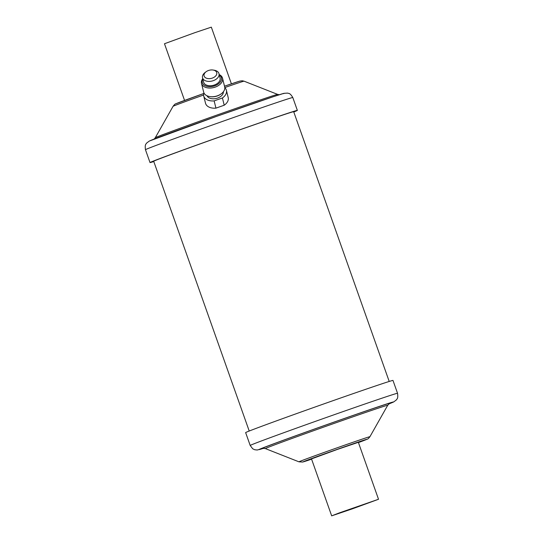 <?xml version="1.0" encoding="UTF-8"?>
<svg xmlns="http://www.w3.org/2000/svg" width="543" height="543" viewBox="0 0 543 543"><rect width="100%" height="100%" fill="white"/><g stroke="black" fill="none" stroke-linecap="round" stroke-linejoin="round"><path stroke-width="0.81" d="M352.502 508.791L331.671 515.85L339.436 512.857L378.519 499.261L352.502 508.791M331.671 515.85L311.499 458.903L337.515 449.373L358.346 442.314L378.519 499.261M250.194 445.464L245.646 432.608A78.151 0.957 -19.5 0 1 246.094 432.33A78.151 0.957 -19.5 0 1 323.234 404.121A78.151 0.957 -19.5 0 1 392.983 380.433L397.537 393.288A78.151 0.957 -19.5 0 0 327.789 416.976A78.151 0.957 -19.5 0 0 250.649 445.192A78.151 0.957 -19.5 0 0 250.194 445.464L252.678 448.756L254.708 449.74L257.206 450.004L263.681 448.267M389.209 381.451L293.682 111.695A74.255 0.91 160.5 0 0 231.433 132.784A74.255 0.91 160.5 0 0 153.689 161.264L249.217 431.027M184.559 100.421L164.481 43.739L194.679 32.736L211.329 27.15L231.406 83.832M293.783 111.973A78.151 0.957 160.5 0 0 296.906 110.67A78.151 0.957 160.5 0 0 297.354 110.392A78.151 0.957 160.5 0 0 227.612 134.08A78.151 0.957 160.5 0 0 150.472 162.289A78.151 0.957 160.5 0 0 150.017 162.567A78.151 0.957 160.5 0 0 153.791 161.549M204.297 76.448A6.53 4.195 -13.9 0 0 212.354 78.083A6.53 4.195 -13.9 0 0 216.528 72.138A6.53 4.195 -13.9 0 0 213.026 70.027A6.53 4.195 -13.9 0 0 206.116 71.73A6.53 4.195 -13.9 0 0 204.297 76.448M213.026 70.027L214.166 70.203A8.478 5.444 166.1 0 1 218.714 72.938A8.478 5.444 166.1 0 1 218.999 73.712A8.478 5.444 166.1 0 1 212.686 80.859A8.478 5.444 166.1 0 1 202.824 78.538A8.478 5.444 166.1 0 1 202.539 77.771A8.478 5.444 166.1 0 1 205.186 72.416L206.116 71.73M224.802 87.708A11.695 7.514 166.1 0 1 226.017 89.283A11.695 7.514 166.1 0 1 226.417 90.342A11.695 7.514 166.1 0 1 222.426 97.971L214.146 100.889L215.931 108.138A11.695 7.514 166.1 0 1 205.498 103.19L203.706 95.941A11.695 7.514 166.1 0 1 203.91 92.86M223.39 91.747A8.478 5.444 166.1 0 1 216.501 98.398A8.478 5.444 166.1 0 1 207.121 95.941A8.478 5.444 166.1 0 1 207.039 95.778M219.216 74.581A10.826 6.957 166.1 0 1 222.168 77.242A10.826 6.957 166.1 0 1 222.535 78.226L224.68 86.928A10.826 6.957 166.1 0 1 221.293 93.769L220.831 94.109A9.855 6.333 166.1 0 1 210.399 96.681L209.829 96.593A10.826 6.957 166.1 0 1 204.019 93.091A10.826 6.957 166.1 0 1 203.652 92.113L201.507 83.412A10.826 6.957 166.1 0 1 202.756 78.647M221.293 93.769A10.826 6.957 166.1 0 1 209.829 96.593M222.535 78.226A10.826 6.957 166.1 0 1 214.471 87.355A10.826 6.957 166.1 0 1 201.874 84.396A10.826 6.957 166.1 0 1 201.507 83.412M219.304 74.927A9.855 6.333 166.1 0 1 221.076 76.834A9.855 6.333 166.1 0 1 214.777 85.814A9.855 6.333 166.1 0 1 202.607 83.344A9.855 6.333 166.1 0 1 202.838 78.986M218.999 73.712L220.071 78.063A8.478 5.444 166.1 0 1 213.759 85.21A8.478 5.444 166.1 0 1 203.896 82.889A8.478 5.444 166.1 0 1 203.611 82.122L202.539 77.771M214.146 100.889A11.695 7.514 166.1 0 1 203.706 95.941M226.417 90.342L228.203 97.591A11.695 7.514 166.1 0 1 224.211 105.22L222.426 97.971M215.931 108.138L224.211 105.22M367.17 439.206C367.659 439.287 368.575 438.452 369.932 436.694A37.643 0.462 -19.5 0 0 336.585 448.009A37.643 0.462 -19.5 0 0 299.179 461.693A37.643 0.462 -19.5 0 0 298.962 461.828L302.641 462.052L311.594 459.168A33.809 0.414 -19.5 0 1 303.252 461.774A33.809 0.414 -19.5 0 1 338.452 448.925A33.809 0.414 -19.5 0 1 366.6 439.443A33.809 0.414 -19.5 0 1 358.441 442.579L367.129 439.226M298.962 461.828L265.384 448.606A64.888 0.794 -19.5 0 1 265.751 448.369A64.888 0.794 -19.5 0 1 330.225 424.789A64.888 0.794 -19.5 0 1 387.709 405.288L389.46 403.517M262.357 448.294A68.085 0.835 -19.5 0 1 333.246 422.42A68.085 0.835 -19.5 0 1 389.928 403.32A68.085 0.835 -19.5 0 1 389.331 403.592M263.667 448.267A71.33 0.869 -19.5 0 1 259.316 449.366A71.33 0.869 -19.5 0 1 333.585 422.257A71.33 0.869 -19.5 0 1 392.969 402.248A71.33 0.869 -19.5 0 1 388.829 403.951L393.634 401.976L396.322 399.981C396.675 398.908 398.379 399.241 397.537 393.288M239.748 81.226A33.809 0.414 160.5 0 0 224.503 86.201L239.877 81.07L242.232 80.771L244.038 81.172A37.643 0.462 160.5 0 0 224.788 87.559M203.571 95.025A37.643 0.462 160.5 0 0 173.285 106.177A37.643 0.462 160.5 0 0 173.068 106.306C174.425 104.548 175.341 103.713 175.83 103.794L203.72 93.498A33.809 0.414 160.5 0 0 176.4 103.557M244.038 81.172L277.616 94.394A64.888 0.794 160.5 0 0 219.284 114.227A64.888 0.794 160.5 0 0 155.665 137.494A64.888 0.794 160.5 0 0 155.291 137.712L154.178 139.042M283.684 93.634A71.33 0.869 160.5 0 0 224.293 113.636A71.33 0.869 160.5 0 0 150.031 140.752M145.463 149.712C144.621 143.759 146.325 144.092 146.678 143.019L149.366 141.024L216.854 116.27L273.122 96.763L283.962 93.328L287.634 93.097C288.584 93.708 289.704 92.364 292.806 97.536A78.151 0.957 160.5 0 0 223.058 121.218A78.151 0.957 160.5 0 0 145.918 149.434A78.151 0.957 160.5 0 0 145.463 149.712L150.017 162.567M292.806 97.536L297.354 110.392M173.068 106.306L155.291 137.712M277.616 94.394L279.319 94.733M369.932 436.694L387.709 405.288M265.384 448.606L262.873 448.335L264.013 448.023"/></g></svg>
